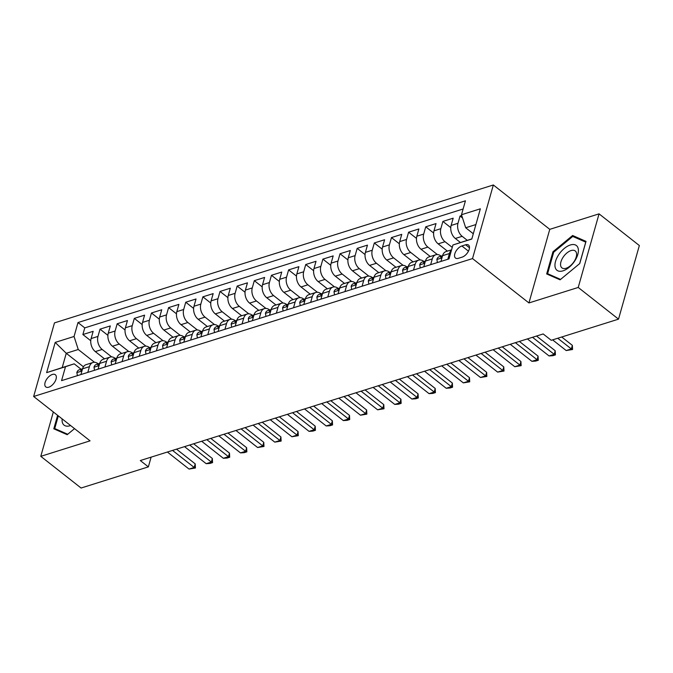 <?xml version="1.0" encoding="UTF-8"?>
<svg xmlns="http://www.w3.org/2000/svg" width="673" height="673" viewBox="0 0 673 673"><rect width="100%" height="100%" fill="white"/><g stroke="black" fill="none" stroke-linecap="round" stroke-linejoin="round"><path stroke-width="1.01" d="M48.776 387.202A7.739 4.105 -51.8 0 0 55.178 381.263A7.739 4.105 -51.8 0 0 55.363 374.743A7.739 4.105 -51.8 0 0 52.376 374.466A7.739 4.105 -51.8 0 0 45.966 380.405A7.739 4.105 -51.8 0 0 45.789 386.916A7.739 4.105 -51.8 0 0 48.776 387.202M493.343 184.974L54.479 322.88L33.65 396.481L472.522 258.583L493.343 184.974L549.765 229.342L528.936 302.943L578.225 287.455L599.054 213.854L549.765 229.342M599.054 213.854L639.35 245.544L618.521 319.145L578.225 287.455M461.737 215.503L460.038 216.033L462.553 218.01M460.425 242.49L455.318 238.478A9.674 6.478 -107.4 0 1 451.12 225.455L453.181 218.187L442.893 221.425L450.767 227.617M447.402 251.122L438.173 243.862A9.674 6.478 72.6 0 1 433.976 230.839L436.037 223.579L425.748 226.809L433.622 233.001M430.257 256.506L421.029 249.254A9.674 6.478 72.6 0 1 416.839 236.223L418.892 228.963L408.604 232.193L416.478 238.385M413.113 261.898L403.893 254.638A9.674 6.478 72.6 0 1 399.695 241.615L401.747 234.347L391.459 237.586L399.333 243.777M395.968 267.282L386.748 260.022A9.674 6.478 72.6 0 1 382.55 246.999L384.603 239.739L374.314 242.97L382.188 249.161M378.832 272.666L369.603 265.414A9.674 6.478 72.6 0 1 365.405 252.383L367.458 245.123L357.178 248.354L365.044 254.545M361.687 278.058L352.459 270.798A9.674 6.478 72.6 0 1 348.261 257.776L350.313 250.507L340.033 253.746L347.907 259.929M344.542 283.442L335.314 276.182A9.674 6.478 72.6 0 1 331.116 263.16L333.177 255.9L322.889 259.13L330.763 265.322M327.398 288.826L318.169 281.575A9.674 6.478 72.6 0 1 313.98 268.544L316.032 261.284L305.744 264.514L313.618 270.706M310.253 294.21L301.033 286.959A9.674 6.478 72.6 0 1 296.835 273.928L298.888 266.668L288.599 269.907L296.473 276.09M293.108 299.603L283.888 292.343A9.674 6.478 72.6 0 1 279.69 279.32L281.743 272.06L271.455 275.291L279.329 281.482M275.972 304.987L266.744 297.735A9.674 6.478 72.6 0 1 262.546 284.704L264.598 277.444L254.318 280.675L262.184 286.866M258.827 310.371L249.599 303.119A9.674 6.478 72.6 0 1 245.401 290.088L247.454 282.828L237.174 286.067L245.048 292.25M241.683 315.763L232.454 308.503A9.674 6.478 72.6 0 1 228.256 295.481L230.317 288.221L220.029 291.451L227.903 297.643M224.538 321.147L215.31 313.896A9.674 6.478 72.6 0 1 211.12 300.865L213.173 293.605L202.884 296.835L210.758 303.027M207.393 326.531L198.173 319.28A9.674 6.478 72.6 0 1 193.975 306.249L196.028 298.989L185.74 302.227L193.614 308.411M190.249 331.924L181.029 324.664A9.674 6.478 72.6 0 1 176.831 311.641L178.883 304.381L168.595 307.611L176.469 313.803M173.112 337.308L163.884 330.056A9.674 6.478 72.6 0 1 159.686 317.025L161.739 309.765L151.459 312.995L159.324 319.187M155.968 342.692L146.739 335.44A9.674 6.478 72.6 0 1 142.541 322.409L144.594 315.149L134.314 318.379L142.188 324.571M138.823 348.084L129.595 340.824A9.674 6.478 72.6 0 1 125.397 327.801L127.458 320.541L117.169 323.772L125.043 329.963M121.678 353.468L112.45 346.216A9.674 6.478 72.6 0 1 108.26 333.185L110.313 325.925L100.025 329.156L107.899 335.347M87.784 372.405L89.416 366.659A9.674 6.478 -107.4 0 1 92.958 362.495A9.674 6.478 -107.4 0 1 98.115 363.765L98.241 363.866M104.929 367.012L106.561 361.266A9.674 6.478 -107.4 0 1 110.103 357.102A9.674 6.478 -107.4 0 1 115.26 358.381L115.386 358.482M122.074 361.628L123.697 355.882A9.674 6.478 -107.4 0 1 127.247 351.718A9.674 6.478 -107.4 0 1 132.404 352.997L132.531 353.098M139.218 356.244L140.842 350.498A9.674 6.478 -107.4 0 1 144.392 346.334A9.674 6.478 -107.4 0 1 149.541 347.605L149.675 347.705M156.363 350.852L157.987 345.106A9.674 6.478 -107.4 0 1 161.537 340.942A9.674 6.478 -107.4 0 1 166.685 342.221L166.811 342.321M173.508 345.468L175.131 339.722A9.674 6.478 -107.4 0 1 178.673 335.558A9.674 6.478 -107.4 0 1 183.83 336.837L183.956 336.937M190.644 340.084L192.276 334.338A9.674 6.478 -107.4 0 1 195.818 330.174A9.674 6.478 -107.4 0 1 200.975 331.444L201.101 331.545M207.789 334.691L209.421 328.946A9.674 6.478 -107.4 0 1 212.962 324.781A9.674 6.478 -107.4 0 1 218.119 326.06L218.245 326.161M224.933 329.307L226.557 323.562A9.674 6.478 -107.4 0 1 230.107 319.397A9.674 6.478 -107.4 0 1 235.264 320.676L235.39 320.777M242.078 323.923L243.702 318.178A9.674 6.478 -107.4 0 1 247.252 314.013A9.674 6.478 -107.4 0 1 252.4 315.284L252.535 315.385M259.223 318.531L260.846 312.785A9.674 6.478 -107.4 0 1 264.396 308.621A9.674 6.478 -107.4 0 1 269.545 309.9L269.671 310.001M276.367 313.147L277.991 307.401A9.674 6.478 -107.4 0 1 281.541 303.237A9.674 6.478 -107.4 0 1 286.69 304.516L286.816 304.617M293.504 307.763L295.136 302.017A9.674 6.478 -107.4 0 1 298.677 297.853A9.674 6.478 -107.4 0 1 303.834 299.132L303.96 299.233M310.648 302.37L312.28 296.625A9.674 6.478 -107.4 0 1 315.822 292.469A9.674 6.478 -107.4 0 1 320.979 293.739L321.105 293.84M327.793 296.986L329.417 291.241A9.674 6.478 -107.4 0 1 332.967 287.077A9.674 6.478 -107.4 0 1 338.124 288.355L338.25 288.456M344.938 291.602L346.561 285.857A9.674 6.478 -107.4 0 1 350.111 281.693A9.674 6.478 -107.4 0 1 355.26 282.971L355.394 283.072M362.082 286.21L363.706 280.464A9.674 6.478 -107.4 0 1 367.256 276.309A9.674 6.478 -107.4 0 1 372.405 277.579L372.539 277.68M379.227 280.826L380.851 275.08A9.674 6.478 -107.4 0 1 384.401 270.916A9.674 6.478 -107.4 0 1 389.549 272.195L389.675 272.296M396.372 275.442L397.995 269.696A9.674 6.478 -107.4 0 1 401.537 265.532A9.674 6.478 -107.4 0 1 406.694 266.811L406.82 266.912M413.508 270.058L415.14 264.304A9.674 6.478 -107.4 0 1 418.682 260.148A9.674 6.478 -107.4 0 1 423.839 261.418L423.965 261.519M430.653 264.666L432.276 258.92A9.674 6.478 -107.4 0 1 435.826 254.756A9.674 6.478 -107.4 0 1 440.983 256.034L441.109 256.135M618.521 319.145L551.237 340.294L543.178 333.951L140.304 460.542L148.363 466.877L151.122 457.144M465.64 244.795L461.871 245.973A7.504 3.979 -51.8 0 0 455.663 251.727A7.504 3.979 -51.8 0 0 455.486 258.037A7.504 3.979 -51.8 0 0 458.38 258.314L462.158 257.128A7.504 3.979 -51.8 0 0 468.358 251.374A7.504 3.979 -51.8 0 0 468.534 245.065A7.504 3.979 -51.8 0 0 465.64 244.795L469.476 247.807M83.435 366.793L66.257 353.283L62.202 367.601L74.198 363.832L65.5 366.718L61.563 380.64L449 258.903L452.937 244.98L471.849 238.881M65.5 366.718L46.639 372.64L55.203 342.406L74.055 336.483L78.001 322.552L465.438 200.815L461.493 214.737L480.354 208.815L471.798 239.05L452.937 244.98M111.659 356.909L102.17 349.447A9.674 6.478 -107.4 0 1 97.972 336.416L100.025 329.156M104.534 358.852L95.305 351.6L102.17 349.447M128.804 351.525L119.306 344.063A9.674 6.478 -107.4 0 1 115.117 331.032L117.169 323.772M145.94 346.132L136.451 338.67A9.674 6.478 -107.4 0 1 132.253 325.648L134.314 318.379M163.085 340.748L153.595 333.286A9.674 6.478 -107.4 0 1 149.398 320.255L151.459 312.995M180.229 335.364L170.74 327.902A9.674 6.478 -107.4 0 1 166.542 314.871L168.595 307.611M197.374 329.972L187.885 322.51A9.674 6.478 -107.4 0 1 183.687 309.487L185.74 302.227M214.519 324.588L205.029 317.126A9.674 6.478 -107.4 0 1 200.832 304.095L202.884 296.835M231.663 319.204L222.166 311.742A9.674 6.478 -107.4 0 1 217.976 298.711L220.029 291.451M248.8 313.811L239.31 306.35A9.674 6.478 -107.4 0 1 235.121 293.327L237.174 286.067M265.944 308.427L256.455 300.966A9.674 6.478 -107.4 0 1 252.257 287.935L254.318 280.675M283.089 303.043L273.6 295.582A9.674 6.478 -107.4 0 1 269.402 282.551L271.455 275.291M300.234 297.651L290.744 290.189A9.674 6.478 -107.4 0 1 286.547 277.167L288.599 269.907M317.378 292.267L307.889 284.805A9.674 6.478 -107.4 0 1 303.691 271.774L305.744 264.514M334.523 286.883L325.025 279.421A9.674 6.478 -107.4 0 1 320.836 266.39L322.889 259.13M351.659 281.491L342.17 274.029A9.674 6.478 -107.4 0 1 337.981 261.006L340.033 253.746M368.804 276.107L359.315 268.645A9.674 6.478 -107.4 0 1 355.117 255.614L357.178 248.354M385.949 270.723L376.459 263.261A9.674 6.478 -107.4 0 1 372.262 250.23L374.314 242.97M403.093 265.33L393.604 257.868A9.674 6.478 -107.4 0 1 389.406 244.846L391.459 237.586M420.238 259.946L410.749 252.484A9.674 6.478 -107.4 0 1 406.551 239.453L408.604 232.193M437.383 254.562L427.893 247.1A9.674 6.478 -107.4 0 1 423.696 234.069L425.748 226.809M452.256 247.395L445.03 241.708A9.674 6.478 -107.4 0 1 440.84 228.685L442.893 221.425M467.264 240.32L462.174 236.324A9.674 6.478 -107.4 0 1 457.976 223.293L460.038 216.033M463.125 208.992L84.764 327.877L82.88 334.54L90.754 340.731M95.305 351.6A9.674 6.478 72.6 0 1 91.116 338.569L93.168 331.309L82.88 334.54M440.941 261.435L442.565 255.69A9.674 6.478 -107.4 0 1 446.115 251.525L451.575 249.809M447.797 259.282L449.421 253.536A9.674 6.478 -107.4 0 1 451.465 250.196M435.826 254.756L428.97 256.909A9.674 6.478 72.6 0 0 425.42 261.074L423.797 266.819M418.682 260.148L411.826 262.302A9.674 6.478 72.6 0 0 408.284 266.466L406.652 272.212M401.537 265.532L394.681 267.686A9.674 6.478 72.6 0 0 391.139 271.85L389.507 277.596M384.401 270.916L377.536 273.07A9.674 6.478 72.6 0 0 373.995 277.234L372.371 282.98M367.256 276.309L360.4 278.462A9.674 6.478 72.6 0 0 356.85 282.618L355.226 288.372M350.111 281.693L343.255 283.846A9.674 6.478 72.6 0 0 339.705 288.01L338.082 293.756M332.967 287.077L326.111 289.23A9.674 6.478 72.6 0 0 322.56 293.394L320.937 299.14M315.822 292.469L308.966 294.623A9.674 6.478 72.6 0 0 305.416 298.778L303.792 304.533M298.677 297.853L291.821 300.007A9.674 6.478 72.6 0 0 288.28 304.171L286.648 309.916M281.541 303.237L274.677 305.391A9.674 6.478 72.6 0 0 271.135 309.555L269.511 315.301M264.396 308.621L257.54 310.783A9.674 6.478 72.6 0 0 253.99 314.939L252.367 320.693M247.252 314.013L240.396 316.167A9.674 6.478 72.6 0 0 236.846 320.331L235.222 326.077M230.107 319.397L223.251 321.551A9.674 6.478 72.6 0 0 219.701 325.715L218.077 331.461M212.962 324.781L206.106 326.943A9.674 6.478 72.6 0 0 202.556 331.099L200.933 336.853M195.818 330.174L188.962 332.327A9.674 6.478 72.6 0 0 185.42 336.492L183.788 342.237M178.673 335.558L171.817 337.711A9.674 6.478 72.6 0 0 168.275 341.876L166.643 347.621M161.537 340.942L154.681 343.104A9.674 6.478 72.6 0 0 151.131 347.26L149.507 353.014M144.392 346.334L137.536 348.488A9.674 6.478 72.6 0 0 133.986 352.652L132.362 358.398M127.247 351.718L120.391 353.872A9.674 6.478 72.6 0 0 116.841 358.036L115.218 363.782M110.103 357.102L103.247 359.264A9.674 6.478 72.6 0 0 99.697 363.42L98.073 369.166M92.958 362.495L86.102 364.648A9.674 6.478 72.6 0 0 82.56 368.812L80.928 374.558M74.198 363.832L81.097 369.258M475.895 224.563L465.691 227.768L461.493 214.737M473.296 233.75L465.691 227.768M53.335 411.96L40.784 456.336L81.08 488.026L148.363 466.877M40.784 456.336L90.064 440.849L33.65 396.481M528.936 302.943L472.522 258.583M94.514 362.293L78.253 349.506L66.257 353.283L55.203 342.406M84.764 327.877L78.001 322.552M74.055 336.483L78.253 349.506M46.639 372.64L62.202 367.601M572.622 235.491L552.945 251.778L546.669 273.945L560.079 279.825L579.756 263.547L586.032 241.38L572.622 235.491L575.179 237.502M57.617 415.325L53.798 428.81L67.207 434.699L74.535 428.634L67.729 434.262L54.732 428.558L58.324 415.88M553.652 252.333L552.945 251.778M557.74 338.25L571.343 348.942L572.353 345.358L572.572 349.497L566.195 350.557L552.6 339.865M561.719 336.996L572.353 345.358M566.195 350.557L571.343 348.942L572.572 349.497M563.015 270.84A15.723 8.345 -51.8 0 0 577.821 254.411A15.723 8.345 -51.8 0 0 570.334 244.98A15.723 8.345 -51.8 0 0 555.528 261.418A15.723 8.345 -51.8 0 0 563.015 270.84M566.077 268.266A10.768 5.712 -51.8 0 0 574.986 260.014A10.768 5.712 -51.8 0 0 575.238 250.953A10.768 5.712 -51.8 0 0 571.083 250.558A10.768 5.712 -51.8 0 0 562.174 258.811A10.768 5.712 -51.8 0 0 561.93 267.879A10.768 5.712 -51.8 0 0 566.077 268.266M553.686 252.215L572.748 236.433L585.746 242.137L579.663 263.614L560.592 279.388L547.603 273.692L553.686 252.215M549.513 275.19L547.603 273.692M56.641 430.055L54.732 428.558M62.143 418.892A15.723 8.345 -51.8 0 0 70.623 425.555M437.408 262.546L436.87 259.399A6.41 4.29 -107.4 0 1 439.191 256.741L442.447 255.715A6.41 4.29 72.6 0 0 440.748 257.036L441.025 257.801L442.144 257.17M449.421 253.536L442.565 255.69A6.41 4.29 72.6 0 0 442.447 255.715M532.536 337.299L554.199 354.326L555.208 350.742L555.427 354.89L552.861 355.697L549.05 355.941L527.396 338.914M536.516 336.046L555.208 350.742M549.05 355.941L554.199 354.326L555.427 354.89M420.263 267.93L419.725 264.783A6.41 4.29 -107.4 0 1 422.047 262.125L425.302 261.099A6.41 4.29 72.6 0 0 423.603 262.428L423.881 263.193L425.008 262.554M432.276 258.92L425.42 261.074A6.41 4.29 72.6 0 0 425.302 261.099M515.4 342.683L537.054 359.71L538.064 356.135L538.282 360.274L535.716 361.081L531.914 361.325L510.252 344.298M519.371 341.43L538.064 356.135M531.914 361.325L537.054 359.71L538.282 360.274M403.119 273.322L402.58 270.167A6.41 4.29 -107.4 0 1 404.902 267.509L408.158 266.491A6.41 4.29 72.6 0 0 406.458 267.812L406.744 268.577L407.863 267.947M415.14 264.304L408.284 266.466A6.41 4.29 72.6 0 0 408.158 266.491M498.256 348.067L519.909 365.103L520.927 361.519L521.146 365.658L514.769 366.718L493.107 349.682M502.226 346.822L520.927 361.519M514.769 366.718L519.909 365.103L521.146 365.658M385.974 278.706L385.436 275.56A6.41 4.29 -107.4 0 1 387.757 272.901L391.013 271.875A6.41 4.29 72.6 0 0 389.314 273.196L389.6 273.961L390.719 273.331M397.995 269.696L391.139 271.85A6.41 4.29 72.6 0 0 391.013 271.875M481.111 353.46L502.765 370.486L503.783 366.903L504.001 371.05L497.625 372.102L475.962 355.075M485.09 352.206L503.783 366.903M497.625 372.102L502.765 370.486L504.001 371.05M368.838 284.09L368.299 280.944A6.41 4.29 -107.4 0 1 370.613 278.286L373.877 277.259A6.41 4.29 72.6 0 0 372.177 278.588L372.455 279.354L373.574 278.715M380.851 275.08L373.995 277.234A6.41 4.29 72.6 0 0 373.877 277.259M463.966 358.844L485.62 375.871L486.638 372.295L486.857 376.434L480.48 377.486L458.826 360.459M467.945 357.59L486.638 372.295M480.48 377.486L485.62 375.871L486.857 376.434M351.693 289.483L351.155 286.328A6.41 4.29 -107.4 0 1 353.476 283.67L356.732 282.652A6.41 4.29 72.6 0 0 355.033 283.972L355.31 284.738L356.429 284.099M363.706 280.464L356.85 282.618A6.41 4.29 72.6 0 0 356.732 282.652M446.822 364.228L468.484 381.263L469.493 377.679L469.712 381.818L463.335 382.878L441.681 365.843M450.801 362.983L469.493 377.679M463.335 382.878L468.484 381.263L469.712 381.818M334.548 294.867L334.01 291.72A6.41 4.29 -107.4 0 1 336.332 289.062L339.587 288.036A6.41 4.29 72.6 0 0 337.888 289.356L338.166 290.122L339.285 289.491M346.561 285.857L339.705 288.01A6.41 4.29 72.6 0 0 339.587 288.036M429.677 369.62L451.339 386.647L452.349 383.063L452.567 387.211L450.001 388.018L446.191 388.262L424.537 371.235M433.656 368.367L452.349 383.063M446.191 388.262L451.339 386.647L452.567 387.211M317.404 300.251L316.865 297.104A6.41 4.29 -107.4 0 1 319.187 294.446L322.443 293.42A6.41 4.29 72.6 0 0 320.743 294.74L321.021 295.514L322.148 294.875M329.417 291.241L322.56 293.394A6.41 4.29 72.6 0 0 322.443 293.42M412.532 375.004L434.194 392.031L435.204 388.456L435.423 392.595L432.857 393.402L429.054 393.646L407.392 376.619M416.511 373.751L435.204 388.456M429.054 393.646L434.194 392.031L435.423 392.595M300.259 305.643L299.721 302.488A6.41 4.29 -107.4 0 1 302.042 299.83L305.298 298.812A6.41 4.29 72.6 0 0 303.599 300.133L303.876 300.898L305.004 300.259M312.28 296.625L305.416 298.778A6.41 4.29 72.6 0 0 305.298 298.812M395.396 380.388L417.05 397.423L418.068 393.84L418.286 397.979L415.712 398.786L411.91 399.039L390.247 382.003M399.367 379.143L418.068 393.84M411.91 399.039L417.05 397.423L418.286 397.979M283.114 311.027L282.576 307.881A6.41 4.29 -107.4 0 1 284.898 305.222L288.153 304.196A6.41 4.29 72.6 0 0 286.454 305.517L286.74 306.282L287.859 305.651M295.136 302.017L288.28 304.171A6.41 4.29 72.6 0 0 288.153 304.196M378.251 385.772L399.905 402.807L400.923 399.224L401.142 403.363L398.567 404.179L394.765 404.423L373.103 387.396M382.23 384.527L400.923 399.224M394.765 404.423L399.905 402.807L401.142 403.363M265.97 316.411L265.44 313.265A6.41 4.29 -107.4 0 1 267.753 310.606L271.017 309.58A6.41 4.29 72.6 0 0 269.318 310.901L269.595 311.675L270.714 311.035M277.991 307.401L271.135 309.555A6.41 4.29 72.6 0 0 271.017 309.58M361.107 391.164L382.76 408.191L383.778 404.616L383.997 408.755L377.62 409.807L355.967 392.78M365.086 389.911L383.778 404.616M377.62 409.807L382.76 408.191L383.997 408.755M248.833 321.803L248.295 318.649A6.41 4.29 -107.4 0 1 250.617 315.99L253.872 314.964A6.41 4.29 72.6 0 0 252.173 316.293L252.451 317.059L253.57 316.419M260.846 312.785L253.99 314.939A6.41 4.29 72.6 0 0 253.872 314.964M343.962 396.548L365.624 413.584L366.634 410L366.852 414.139L360.476 415.199L338.822 398.164M347.941 395.303L366.634 410M360.476 415.199L365.624 413.584L366.852 414.139M231.689 327.187L231.15 324.041A6.41 4.29 -107.4 0 1 233.472 321.374L236.728 320.356A6.41 4.29 72.6 0 0 235.028 321.677L235.306 322.443L236.425 321.812M326.817 401.932L348.479 418.968L349.489 415.384L349.708 419.523L347.142 420.339L343.331 420.583L321.677 403.556M330.796 400.687L349.489 415.384M343.331 420.583L348.479 418.968L349.708 419.523M214.544 332.571L214.006 329.425A6.41 4.29 -107.4 0 1 216.327 326.767L219.583 325.74A6.41 4.29 72.6 0 0 217.884 327.061L218.161 327.835L219.28 327.196M309.673 407.325L331.335 424.352L332.344 420.776L332.563 424.915L329.997 425.723L326.195 425.967L304.533 408.94M313.652 406.071L332.344 420.776M326.195 425.967L331.335 424.352L332.563 424.915M197.399 337.964L196.861 334.809A6.41 4.29 -107.4 0 1 199.183 332.151L202.438 331.124A6.41 4.29 72.6 0 0 200.739 332.454L201.017 333.219L202.144 332.58M292.536 412.709L314.19 429.744L315.208 426.16L315.427 430.299L312.852 431.107L309.05 431.359L287.388 414.324M296.507 411.464L315.208 426.16M309.05 431.359L314.19 429.744L315.427 430.299M180.255 343.348L179.716 340.202A6.41 4.29 -107.4 0 1 182.038 337.535L185.294 336.517A6.41 4.29 72.6 0 0 183.594 337.838L183.88 338.603L184.999 337.972M192.276 334.338L185.42 336.492A6.41 4.29 72.6 0 0 185.294 336.517M275.392 418.093L297.045 435.128L298.063 431.544L298.282 435.683L291.905 436.743L270.243 419.716M279.371 416.848L298.063 431.544M291.905 436.743L297.045 435.128L298.282 435.683M163.11 348.732L162.58 345.586A6.41 4.29 -107.4 0 1 164.893 342.927L168.157 341.901A6.41 4.29 72.6 0 0 166.45 343.222L166.736 343.996L167.855 343.356M175.131 339.722L168.275 341.876A6.41 4.29 72.6 0 0 168.157 341.901M258.247 423.485L279.901 440.512L280.919 436.937L281.137 441.076L274.761 442.127L253.107 425.1M262.226 422.232L280.919 436.937M274.761 442.127L279.901 440.512L281.137 441.076M145.974 354.116L145.435 350.97A6.41 4.29 -107.4 0 1 147.757 348.311L151.013 347.285A6.41 4.29 72.6 0 0 149.313 348.614L149.591 349.38L150.71 348.74M157.987 345.106L151.131 347.26A6.41 4.29 72.6 0 0 151.013 347.285M241.102 428.869L262.764 445.905L263.774 442.321L263.993 446.46L257.616 447.52L235.962 430.484M245.081 427.624L263.774 442.321M257.616 447.52L262.764 445.905L263.993 446.46M128.829 359.508L128.291 356.354A6.41 4.29 -107.4 0 1 130.612 353.695L133.868 352.677A6.41 4.29 72.6 0 0 132.169 353.998L132.446 354.764L133.565 354.133M140.842 350.498L133.986 352.652A6.41 4.29 72.6 0 0 133.868 352.677M223.958 434.253L245.62 451.289L246.629 447.705L246.848 451.844L244.282 452.651L240.471 452.904L218.818 435.868M227.937 433.008L246.629 447.705M240.471 452.904L245.62 451.289L246.848 451.844M111.684 364.892L111.146 361.746A6.41 4.29 -107.4 0 1 113.468 359.088L116.723 358.061A6.41 4.29 72.6 0 0 115.024 359.382L115.302 360.156L116.421 359.517M123.697 355.882L116.841 358.036A6.41 4.29 72.6 0 0 116.723 358.061M206.813 439.646L228.475 456.673L229.485 453.097L229.703 457.236L227.138 458.044L223.335 458.288L201.673 441.261M210.792 438.392L229.485 453.097M223.335 458.288L228.475 456.673L229.703 457.236M94.54 370.276L94.001 367.13A6.41 4.29 -107.4 0 1 96.323 364.472L99.579 363.445A6.41 4.29 72.6 0 0 97.879 364.774L98.157 365.54L99.284 364.901M106.561 361.266L99.697 363.42A6.41 4.29 72.6 0 0 99.579 363.445M189.677 445.03L211.33 462.065L212.348 458.481L212.567 462.62L209.993 463.428L206.19 463.68L184.528 446.645M193.647 443.776L212.348 458.481M206.19 463.68L211.33 462.065L212.567 462.62M77.395 375.669L76.857 372.514A6.41 4.29 -107.4 0 1 79.178 369.856L82.434 368.838A6.41 4.29 72.6 0 0 80.735 370.158L81.021 370.924L82.14 370.293M89.416 366.659L82.56 368.812A6.41 4.29 72.6 0 0 82.434 368.838M172.532 450.414L194.186 467.449L195.204 463.865L195.422 468.004L189.046 469.064L167.384 452.029M176.511 449.169L195.204 463.865M189.046 469.064L194.186 467.449L195.422 468.004M112.45 346.216L119.306 344.063M129.595 340.824L136.451 338.67M146.739 335.44L153.595 333.286M163.884 330.056L170.74 327.902M181.029 324.664L187.885 322.51M198.173 319.28L205.029 317.126M215.31 313.896L222.166 311.742M232.454 308.503L239.31 306.35M249.599 303.119L256.455 300.966M266.744 297.735L273.6 295.582M283.888 292.343L290.744 290.189M301.033 286.959L307.889 284.805M318.169 281.575L325.025 279.421M335.314 276.182L342.17 274.029M352.459 270.798L359.315 268.645M369.603 265.414L376.459 263.261M386.748 260.022L393.604 257.868M403.893 254.638L410.749 252.484M421.029 249.254L427.893 247.1M438.173 243.862L445.03 241.708M455.318 238.478L462.174 236.324M451.12 225.455L457.976 223.293M91.116 338.569L97.972 336.416M108.26 333.185L115.117 331.032M125.397 327.801L132.253 325.648M142.541 322.409L149.398 320.255M159.686 317.025L166.542 314.871M176.831 311.641L183.687 309.487M193.975 306.249L200.832 304.095M211.12 300.865L217.976 298.711M228.256 295.481L235.121 293.327M245.401 290.088L252.257 287.935M262.546 284.704L269.402 282.551M279.69 279.32L286.547 277.167M296.835 273.928L303.691 271.774M313.98 268.544L320.836 266.39M331.116 263.16L337.981 261.006M348.261 257.776L355.117 255.614M365.405 252.383L372.262 250.23M382.55 246.999L389.406 244.846M399.695 241.615L406.551 239.453M416.839 236.223L423.696 234.069M433.976 230.839L440.84 228.685M236.846 320.331L243.702 318.178M219.701 325.715L226.557 323.562M202.556 331.099L209.421 328.946M468.467 251.164L461.871 245.973M436.886 259.484L441.942 257.894M441.522 257.641L440.748 257.036M419.742 264.868L424.798 263.278M424.377 263.034L423.603 262.428M402.597 270.252L407.653 268.662M407.232 268.418L406.458 267.812M385.452 275.644L390.517 274.054M390.088 273.802L389.314 273.196M368.308 281.028L373.372 279.438M372.943 279.194L372.177 278.588M351.163 286.412L356.227 284.822M355.798 284.578L355.033 283.972M334.027 291.804L339.083 290.214M338.662 289.962L337.888 289.356M316.882 297.188L321.938 295.598M321.517 295.354L320.743 294.74M299.737 302.572L304.793 300.982M304.373 300.738L303.599 300.133M282.593 307.965L287.657 306.375M287.228 306.122L286.454 305.517M265.448 313.349L270.512 311.759M270.083 311.515L269.318 310.901M248.303 318.733L253.368 317.143M252.939 316.899L252.173 316.293M231.167 324.125L236.223 322.535M235.802 322.283L235.028 321.677M214.022 329.509L219.078 327.919M218.658 327.675L217.884 327.061M196.878 334.893L201.934 333.303M201.513 333.059L200.739 332.454M179.733 340.286L184.789 338.696M184.368 338.443L183.594 337.838M162.588 345.67L167.653 344.08M167.224 343.836L166.45 343.222M145.444 351.054L150.508 349.464M150.079 349.22L149.313 348.614M128.299 356.446L133.363 354.856M132.943 354.604L132.169 353.998M111.163 361.83L116.219 360.24M115.798 359.996L115.024 359.382M94.018 367.214L99.074 365.624M98.653 365.38L97.879 364.774M76.873 372.606L81.929 371.016M81.509 370.764L80.735 370.158"/></g></svg>
